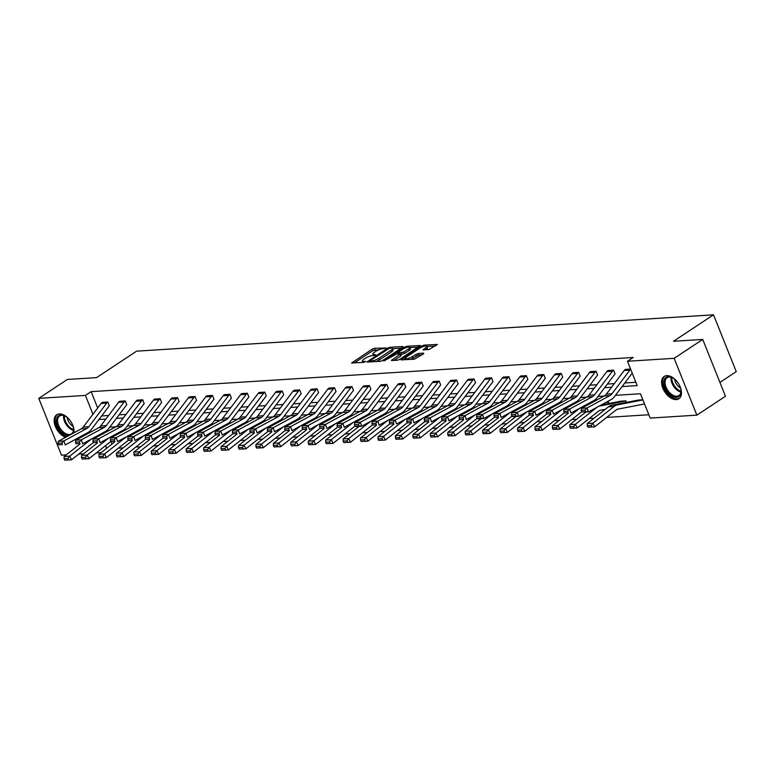 <?xml version="1.0" encoding="UTF-8"?>
<svg xmlns="http://www.w3.org/2000/svg" width="775" height="775" viewBox="0 0 775 775"><rect width="100%" height="100%" fill="white"/><g stroke="black" fill="none" stroke-linecap="round" stroke-linejoin="round"><path stroke-width="1.16" d="M386.163 348.004L374.528 348.266L372.31 349.079L351.637 362.991L363.737 362.371L365.616 361.412L363.795 361.431A5.377 1.405 -21.8 0 1 362.39 361.053A5.377 1.405 -21.8 0 1 363.882 359.271L365.558 358.166A5.377 1.405 -21.8 0 1 372.668 355.57L375.73 354.902L374.238 354.524A5.377 1.405 -21.8 0 1 372.833 354.156A5.377 1.405 -21.8 0 1 374.315 352.373L376.001 351.259A5.377 1.405 -21.8 0 1 383.102 348.663L386.163 348.004M676.323 399.59A13.359 8.012 56.5 0 1 663.72 390.135A13.359 8.012 56.5 0 1 664.165 376.466A13.359 8.012 56.5 0 1 666.742 375.633A13.359 8.012 56.5 0 1 679.336 385.097A13.359 8.012 56.5 0 1 678.9 398.767A13.359 8.012 56.5 0 1 676.323 399.59M65.594 437.332A13.359 8.012 56.5 0 1 55.325 426.327A13.359 8.012 56.5 0 1 56.72 414.741A13.359 8.012 56.5 0 1 59.297 413.918A13.359 8.012 56.5 0 1 69.818 420.137A13.359 8.012 56.5 0 1 73.906 432.818M428.992 349.564L437.342 344.449L423.954 345.156L421.736 345.96L401.072 359.871L414.451 359.174L423.518 353.836L423.547 353.168L418.006 353.516L412.387 356.568A4.495 1.172 -21.8 0 1 408.028 358.467A4.495 1.172 -21.8 0 1 405.277 358.428A4.495 1.172 -21.8 0 1 406.517 356.936L419.817 348.149A4.495 1.172 -21.8 0 1 424.187 346.26A4.495 1.172 -21.8 0 1 426.928 346.289A4.495 1.172 -21.8 0 1 425.688 347.781L423.014 349.796L428.992 349.564M66.185 454.886L61.477 455.187L38.75 398.36L67.338 379.469L96.575 377.619L136.594 351.162L713.523 314.815L673.494 341.271L702.731 339.431L674.143 358.321L696.87 415.148L650.196 418.083L640.46 393.748L615.457 395.318M38.75 398.36L85.424 395.424L92.942 414.228M622.083 386.56L637.205 385.611L627.469 361.266L633.185 357.488L91.14 391.646L85.424 395.424M627.469 361.266L674.143 358.321M402.758 347.161L402.777 346.483L389.835 347.307L387.616 348.111L366.943 362.022L380.331 361.324L382.55 360.511L402.758 347.161M406.894 346.231L420.282 345.524L399.609 359.435L397.391 360.249L391.414 360.482L400.53 353.952L396.422 354.068L383.809 361.005L404.676 347.035L406.894 346.231L407.321 347.307M702.731 339.431L725.458 396.248L696.87 415.148M719.927 382.424L736.25 371.632L713.523 314.815M601.129 405.015L619.845 401.373A1.715 1.298 86.4 0 0 620.223 401.218L625.832 400.849L626.452 402.38M589.126 403.165L590.996 403.145M554.251 405.364L556.121 405.344M519.376 407.563L521.246 407.543M483.532 410.285L485.925 409.81A1.715 1.298 86.4 0 0 486.303 409.655L484.462 409.772L486.371 409.743M451.447 411.835L449.587 411.971L451.486 411.942M414.741 414.15L416.611 414.141M381.697 416.233L379.837 416.369L381.736 416.33M344.022 419.072L346.415 418.607A1.715 1.298 86.4 0 0 346.793 418.452L344.952 418.568L346.861 418.529M310.107 420.748L311.976 420.728M277.062 422.83L275.202 422.956L277.101 422.927M239.388 425.669L241.781 425.204A1.715 1.298 86.4 0 0 242.168 425.039L240.328 425.155L242.226 425.126M205.472 427.335L207.351 427.325M170.597 429.534L172.476 429.524M135.722 431.733L137.592 431.723M106.727 430.609L107.095 431.539M111.135 441.643L112.084 443.998M118.343 448.183L123.215 447.873M135.78 447.078L140.653 446.778M153.218 445.983L158.09 445.673M170.655 444.879L175.528 444.579M188.093 443.784L192.965 443.474M205.54 442.69L210.412 442.38M222.977 441.585L227.85 441.275M240.415 440.491L245.287 440.181M257.852 439.386L262.725 439.086M275.29 438.292L280.162 437.982M292.727 437.187L297.6 436.887M310.165 436.093L315.037 435.782M327.602 434.998L332.475 434.688M345.04 433.893L349.912 433.583M362.487 432.799L367.36 432.489M379.924 431.694L384.797 431.394M397.362 430.6L402.235 430.29M414.799 429.495L419.672 429.195M432.237 428.401L437.11 428.091M449.674 427.306L454.547 426.996M467.112 426.202L471.985 425.892M484.549 425.107L489.422 424.797M501.987 424.002L506.86 423.702M519.434 422.908L524.307 422.598M536.872 421.803L541.744 421.503M554.309 420.709L559.182 420.399M571.747 419.614L576.619 419.304M589.184 418.51L594.057 418.2M606.622 417.415L648.859 414.751M118.284 432.838L120.154 432.818M153.159 430.638L155.029 430.619M188.034 428.439L189.914 428.42M224.75 426.124L222.89 426.26L224.789 426.221M257.794 424.041L259.664 424.032M291.71 422.365L294.103 421.9A1.715 1.298 86.4 0 0 294.481 421.745L292.64 421.862L294.539 421.832M329.375 419.537L327.515 419.662L329.423 419.633M362.429 417.454L364.298 417.434M396.335 415.778L398.728 415.313A1.715 1.298 86.4 0 0 399.115 415.148L397.275 415.264L399.173 415.235M431.22 413.579L433.613 413.114A1.715 1.298 86.4 0 0 433.99 412.949L432.15 413.065L434.048 413.036M467.054 410.857L468.933 410.837M503.769 408.541L501.9 408.677L503.808 408.638M536.813 406.458L538.683 406.449M571.688 404.259L573.558 404.25M606.563 402.07L608.394 401.954L609.014 403.484M587.237 425.707L587.934 427.19L591.848 426.938L591.151 425.465L587.237 425.707L587.305 423.528L608.472 406.827A12.846 9.717 -93.6 0 1 611.94 405.209L637.283 400.278A1.715 1.298 86.4 0 0 637.66 400.123L642.872 399.774M101.07 452.687L96.197 452.997M83.622 453.792L78.75 454.092M98.929 419.527L105.875 419.091M116.366 418.423L123.322 417.987M133.804 417.328L140.759 416.892M151.241 416.233L158.197 415.787M168.679 415.129L175.634 414.693M186.116 414.034L193.072 413.588M203.554 412.93L210.509 412.494M220.991 411.835L227.947 411.399M238.438 410.731L245.384 410.295M255.876 409.636L262.822 409.2M273.313 408.541L280.269 408.096M290.751 407.437L297.707 407.001M308.188 406.342L315.144 405.897M325.626 405.238L332.582 404.802M343.063 404.143L350.019 403.707M360.501 403.039L367.457 402.603M377.938 401.944L384.894 401.508M395.386 400.849L402.332 400.404M412.823 399.745L419.779 399.309M430.261 398.65L437.216 398.205M447.698 397.546L454.654 397.11M465.136 396.451L472.091 396.015M482.573 395.347L489.529 394.911M500.011 394.252L506.966 393.816M517.448 393.148L524.404 392.712M534.886 392.053L541.841 391.617M552.333 390.958L559.279 390.513M569.77 389.854L576.726 389.418M587.208 388.759L594.163 388.323M604.645 387.655L611.601 387.219M100.828 433.942L101.157 434.765M105.507 445.644L106.582 448.338M604.103 396.035L598.019 396.422M586.665 397.139L580.582 397.517M569.218 398.234L563.144 398.621M551.781 399.338L545.707 399.716M534.343 400.433L528.269 400.811M516.906 401.528L510.832 401.915M499.468 402.632L493.394 403.01M482.031 403.727L475.957 404.114M464.593 404.831L458.509 405.209M447.156 405.926L441.072 406.313M429.718 407.03L423.634 407.408M412.271 408.125L406.197 408.502M394.833 409.219L388.759 409.607M377.396 410.324L371.322 410.702M359.958 411.418L353.884 411.806M342.521 412.523L336.447 412.901M325.083 413.618L319.009 414.005M307.646 414.722L301.562 415.1M290.208 415.817L284.125 416.194M272.771 416.911L266.687 417.299M255.324 418.016L249.25 418.393M237.886 419.11L231.812 419.498M220.449 420.215L214.375 420.593M203.011 421.309L196.937 421.697M185.574 422.414L179.5 422.792M168.136 423.508L162.053 423.896M150.699 424.603L144.615 424.991M133.261 425.707L127.177 426.085M115.824 426.802L109.74 427.19M101.641 415.933L108.597 415.497M119.079 414.838L126.034 414.402M136.516 413.734L143.472 413.298M153.954 412.639L160.909 412.203M171.391 411.535L178.347 411.099M188.829 410.44L195.784 410.004M206.266 409.345L213.222 408.9M223.713 408.241L230.659 407.805M241.151 407.146L248.107 406.71M258.588 406.042L265.544 405.606M276.026 404.947L282.982 404.511M293.463 403.843L300.419 403.407M310.901 402.748L317.857 402.312M328.338 401.653L335.294 401.208M345.776 400.549L352.732 400.113M363.213 399.454L370.169 399.018M380.661 398.35L387.607 397.914M398.098 397.255L405.054 396.819M415.536 396.151L422.491 395.715M432.973 395.056L439.929 394.62M450.411 393.962L457.366 393.516M467.848 392.857L474.804 392.421M485.286 391.762L492.241 391.327M502.723 390.658L509.679 390.222M520.17 389.563L527.116 389.127M537.608 388.459L544.554 388.023M555.045 387.364L562.001 386.928M572.483 386.27L579.438 385.824M589.92 385.165L596.876 384.729M607.358 384.071L614.313 383.625M624.795 382.966L635.868 382.269M91.14 391.646L97.669 407.97M630.598 369.074L625.377 369.404L630.588 369.065M613.529 370.15L607.939 370.508L613.529 370.15A5.997 4.534 86.4 0 0 612.405 371.225L594.541 394.863A8.564 6.481 -93.6 0 1 592.517 396.645L569.635 409.064L570.952 413.027L593.844 400.607A12.846 9.717 86.4 0 0 596.876 397.933L614.74 374.296A1.715 1.298 -93.6 0 1 615.069 373.996L613.548 370.14M596.091 371.254L590.502 371.603L596.091 371.254A5.997 4.534 86.4 0 0 594.967 372.32L577.104 395.957A8.564 6.481 -93.6 0 1 575.079 397.74L552.188 410.159L553.515 414.131L576.397 401.702A12.846 9.717 86.4 0 0 579.438 399.028L597.302 375.4A1.715 1.298 -93.6 0 1 597.622 375.09L596.111 371.235M578.654 372.349L573.064 372.707L578.654 372.349A5.997 4.534 86.4 0 0 577.53 373.424L559.666 397.052A8.564 6.481 -93.6 0 1 557.632 398.834L534.75 411.263L536.077 415.226L558.959 402.806A12.846 9.717 86.4 0 0 562.001 400.132L579.865 376.495A1.715 1.298 -93.6 0 1 580.184 376.195L578.673 372.339M561.216 373.453L555.627 373.802L561.216 373.453A5.997 4.534 86.4 0 0 560.092 374.519L542.229 398.156A8.564 6.481 -93.6 0 1 540.194 399.939L517.312 412.358L518.64 416.32L541.522 403.901A12.846 9.717 86.4 0 0 544.563 401.227L562.427 377.599A1.715 1.298 -93.6 0 1 562.747 377.289L561.236 373.434M543.779 374.548L538.189 374.897L543.779 374.548A5.997 4.534 86.4 0 0 542.645 375.623L524.782 399.251A8.564 6.481 -93.6 0 1 522.757 401.033L499.875 413.463L501.202 417.425L524.084 405.005A12.846 9.717 86.4 0 0 527.126 402.332L544.99 378.694A1.715 1.298 -93.6 0 1 545.309 378.384L543.798 374.538M526.332 375.652L520.742 376.001L526.332 375.652A5.997 4.534 86.4 0 0 525.208 376.718L507.344 400.355A8.564 6.481 -93.6 0 1 505.319 402.138L482.438 414.557L483.765 418.519L506.647 406.1A12.846 9.717 86.4 0 0 509.688 403.426L527.552 379.789A1.715 1.298 -93.6 0 1 527.872 379.488L526.361 375.633M508.894 376.747L503.304 377.096L508.894 376.747A5.997 4.534 86.4 0 0 507.77 377.822L489.907 401.45A8.564 6.481 -93.6 0 1 487.882 403.233L465 415.652L466.327 419.624L489.209 407.195A12.846 9.717 86.4 0 0 492.251 404.521L510.115 380.893A1.715 1.298 -93.6 0 1 510.434 380.583L508.923 376.728M491.457 377.842L485.867 378.2L491.457 377.842A5.997 4.534 86.4 0 0 490.333 378.917L472.469 402.554A8.564 6.481 -93.6 0 1 470.444 404.337L447.562 416.756L448.89 420.718L471.772 408.299A12.846 9.717 86.4 0 0 474.813 405.625L492.677 381.988A1.715 1.298 -93.6 0 1 492.997 381.688L491.486 377.832M474.019 378.946L468.429 379.295L474.019 378.946A5.997 4.534 86.4 0 0 472.895 380.012L455.032 403.649A8.564 6.481 -93.6 0 1 453.007 405.432L430.125 417.851L431.442 421.823L454.334 409.394A12.846 9.717 86.4 0 0 457.366 406.72L475.23 383.092A1.715 1.298 -93.6 0 1 475.559 382.782L474.038 378.927M456.582 380.041L450.992 380.399L456.582 380.041A5.997 4.534 86.4 0 0 455.458 381.116L437.594 404.744A8.564 6.481 -93.6 0 1 435.569 406.526L412.688 418.955L414.005 422.918L436.897 410.498A12.846 9.717 86.4 0 0 439.929 407.824L457.793 384.187A1.715 1.298 -93.6 0 1 458.112 383.887L456.601 380.031M439.144 381.145L433.554 381.494L439.144 381.145A5.997 4.534 86.4 0 0 438.02 382.211L420.157 405.848A8.564 6.481 -93.6 0 1 418.132 407.631L395.24 420.05L396.567 424.012L419.449 411.593A12.846 9.717 86.4 0 0 422.491 408.919L440.355 385.291A1.715 1.298 -93.6 0 1 440.675 384.981L439.163 381.126M421.707 382.24L416.117 382.588L421.707 382.24A5.997 4.534 86.4 0 0 420.583 383.315L402.719 406.943A8.564 6.481 -93.6 0 1 400.685 408.725L377.803 421.154L379.13 425.117L402.012 412.697A12.846 9.717 86.4 0 0 405.054 410.023L422.918 386.386A1.715 1.298 -93.6 0 1 423.237 386.076L421.726 382.23M404.269 383.344L398.679 383.693L404.269 383.344A5.997 4.534 86.4 0 0 403.145 384.41L385.282 408.047A8.564 6.481 -93.6 0 1 383.247 409.83L360.365 422.249L361.692 426.211L384.574 413.792A12.846 9.717 86.4 0 0 387.616 411.118L405.48 387.481A1.715 1.298 -93.6 0 1 405.8 387.18L404.288 383.325M386.832 384.439L381.242 384.787L386.832 384.439A5.997 4.534 86.4 0 0 385.698 385.514L367.834 409.142A8.564 6.481 -93.6 0 1 365.81 410.924L342.928 423.344L344.255 427.316L367.137 414.887A12.846 9.717 86.4 0 0 370.179 412.213L388.043 388.585A1.715 1.298 -93.6 0 1 388.362 388.275L386.851 384.419M369.384 385.533L363.795 385.892L369.384 385.533A5.997 4.534 86.4 0 0 368.261 386.609L350.397 410.246A8.564 6.481 -93.6 0 1 348.372 412.029L325.49 424.448L326.817 428.41L349.699 415.991A12.846 9.717 86.4 0 0 352.741 413.317L370.605 389.68A1.715 1.298 -93.6 0 1 370.925 389.379L369.413 385.524M351.947 386.638L346.357 386.987L351.947 386.638A5.997 4.534 86.4 0 0 350.823 387.703L332.959 411.341A8.564 6.481 -93.6 0 1 330.935 413.123L308.053 425.543L309.38 429.515L332.262 417.086A12.846 9.717 86.4 0 0 335.304 414.412L353.168 390.784A1.715 1.298 -93.6 0 1 353.487 390.474L351.976 386.618M334.509 387.733L328.92 388.091L334.509 387.733A5.997 4.534 86.4 0 0 333.386 388.808L315.522 412.436A8.564 6.481 -93.6 0 1 313.497 414.218L290.615 426.647L291.942 430.609L314.824 418.19A12.846 9.717 86.4 0 0 317.866 415.516L335.73 391.879A1.715 1.298 -93.6 0 1 336.05 391.578L334.538 387.723M317.072 388.837L311.482 389.186L317.072 388.837A5.997 4.534 86.4 0 0 315.948 389.903L298.084 413.54A8.564 6.481 -93.6 0 1 296.06 415.323L273.178 427.742L274.495 431.704L297.387 419.285A12.846 9.717 86.4 0 0 300.419 416.611L318.283 392.983A1.715 1.298 -93.6 0 1 318.612 392.673L317.091 388.817M294.064 390.271L299.634 389.932A5.997 4.534 86.4 0 0 298.511 391.007L280.647 414.635A8.564 6.481 -93.6 0 1 278.622 416.417L255.731 428.846L257.058 432.808L279.94 420.389A12.846 9.717 86.4 0 0 282.982 417.715L300.845 394.078A1.715 1.298 -93.6 0 1 301.165 393.768L299.654 389.922L294.045 390.28A5.997 4.534 86.4 0 0 292.921 391.356L275.057 414.993A8.564 6.481 -93.6 0 1 273.032 416.776L250.151 429.195L255.731 428.846L253.754 430.919L249.841 431.171L250.373 432.75A8.564 6.481 86.4 0 0 249.589 433.244L228.422 449.946L221.727 450.265L225.632 450.013L224.944 448.541L221.03 448.783L221.727 450.265M276.627 391.365L282.197 391.036A5.997 4.534 86.4 0 0 281.073 392.102L263.209 415.739A8.564 6.481 -93.6 0 1 261.185 417.522L238.293 429.941L239.62 433.903L262.502 421.484A12.846 9.717 86.4 0 0 265.544 418.81L283.408 395.173A1.715 1.298 -93.6 0 1 283.728 394.872L282.216 391.017L276.607 391.385A5.997 4.534 86.4 0 0 275.483 392.45L257.62 416.088A8.564 6.481 -93.6 0 1 255.595 417.87L232.703 430.29L238.293 429.941L236.317 432.024L232.403 432.266L232.936 433.855L236.85 433.603L236.317 432.024M264.759 392.131L259.17 392.479L264.759 392.131A5.997 4.534 86.4 0 0 263.636 393.206L245.772 416.834A8.564 6.481 -93.6 0 1 243.737 418.616L220.856 431.036L222.183 435.007L245.065 422.578A12.846 9.717 86.4 0 0 248.107 419.905L265.97 396.277A1.715 1.298 -93.6 0 1 266.29 395.967L264.779 392.111M241.732 393.584L247.322 393.225A5.997 4.534 86.4 0 0 246.198 394.301L228.334 417.938A8.564 6.481 -93.6 0 1 226.3 419.721L203.418 432.14L204.745 436.102L227.627 423.683A12.846 9.717 86.4 0 0 230.669 421.009L248.533 397.372A1.715 1.298 -93.6 0 1 248.852 397.071L247.341 393.216L241.732 393.584A5.997 4.534 86.4 0 0 240.608 394.649L222.745 418.287A8.564 6.481 -93.6 0 1 220.71 420.069L197.828 432.489L203.418 432.14L201.442 434.213L197.528 434.465L198.051 436.054A8.564 6.481 86.4 0 0 197.276 436.548L176.109 453.239L169.405 453.559L173.319 453.317L172.622 451.835L168.708 452.087L169.405 453.559M224.314 394.669L229.884 394.33A5.997 4.534 86.4 0 0 228.751 395.395L210.887 419.033A8.564 6.481 -93.6 0 1 208.862 420.815L185.981 433.235L187.308 437.207L210.19 424.778A12.846 9.717 86.4 0 0 213.232 422.104L231.095 398.476A1.715 1.298 -93.6 0 1 231.415 398.166L229.904 394.31L224.295 394.678A5.997 4.534 86.4 0 0 223.161 395.754L205.297 419.382A8.564 6.481 -93.6 0 1 203.273 421.164L180.391 433.593L185.981 433.235L184.004 435.317L180.091 435.56L180.614 437.148A8.564 6.481 86.4 0 0 179.839 437.642L158.662 454.344L151.968 454.654L155.882 454.412L155.184 452.939L151.27 453.181L151.968 454.654M212.437 395.424L206.847 395.783L212.437 395.424A5.997 4.534 86.4 0 0 211.313 396.5L193.45 420.127A8.564 6.481 -93.6 0 1 191.425 421.91L168.543 434.339L169.87 438.301L192.752 425.882A12.846 9.717 86.4 0 0 195.794 423.208L213.658 399.571A1.715 1.298 -93.6 0 1 213.977 399.27L212.466 395.415M189.41 396.877L195 396.529A5.997 4.534 86.4 0 0 193.876 397.594L176.012 421.232A8.564 6.481 -93.6 0 1 173.987 423.014L151.106 435.434L152.433 439.396L175.315 426.977A12.846 9.717 86.4 0 0 178.357 424.303L196.22 400.675A1.715 1.298 -93.6 0 1 196.54 400.365L195.029 396.509L189.41 396.877A5.997 4.534 86.4 0 0 188.286 397.953L170.422 421.581A8.564 6.481 -93.6 0 1 168.398 423.363L145.516 435.782L151.106 435.434L149.12 437.517L145.206 437.759L145.739 439.347A8.564 6.481 86.4 0 0 144.964 439.842L123.787 456.543L117.093 456.853L121.007 456.611L120.309 455.128L116.395 455.38L117.093 456.853M171.972 397.972L177.562 397.623A5.997 4.534 86.4 0 0 176.438 398.699L158.575 422.327A8.564 6.481 -93.6 0 1 156.55 424.109L133.668 436.538L134.986 440.5L157.877 428.081A12.846 9.717 86.4 0 0 160.909 425.407L178.783 401.77A1.715 1.298 -93.6 0 1 179.102 401.46L177.591 397.614L171.972 397.972A5.997 4.534 86.4 0 0 170.849 399.048L152.985 422.685A8.564 6.481 -93.6 0 1 150.96 424.468L128.078 436.887L133.668 436.538L131.682 438.611L127.768 438.863L128.301 440.442A8.564 6.481 86.4 0 0 127.526 440.936L106.349 457.637L99.655 457.957L103.569 457.705L102.872 456.233L98.958 456.475L99.655 457.957M160.125 398.728L154.535 399.077L160.125 398.728A5.997 4.534 86.4 0 0 159.001 399.793L141.137 423.431A8.564 6.481 -93.6 0 1 139.112 425.213L116.231 437.633L117.548 441.595L140.44 429.176A12.846 9.717 86.4 0 0 143.472 426.502L161.336 402.864A1.715 1.298 -93.6 0 1 161.665 402.564L160.144 398.708M137.097 400.171L142.687 399.823A5.997 4.534 86.4 0 0 141.563 400.898L123.7 424.526A8.564 6.481 -93.6 0 1 121.675 426.308L98.783 438.728L100.111 442.699L122.992 430.28A12.846 9.717 86.4 0 0 126.034 427.597L143.898 403.969A1.715 1.298 -93.6 0 1 144.218 403.659L142.707 399.803L137.097 400.171A5.997 4.534 86.4 0 0 135.974 401.247L118.11 424.884A8.564 6.481 -93.6 0 1 116.085 426.667L93.194 439.086L98.783 438.728L96.807 440.81L92.893 441.052L93.426 442.641A8.564 6.481 86.4 0 0 92.642 443.135L71.474 459.837L64.78 460.156L68.684 459.904L67.997 458.432L64.083 458.674L64.78 460.156M119.66 401.276L125.25 400.917A5.997 4.534 86.4 0 0 124.126 401.993L106.262 425.63A8.564 6.481 -93.6 0 1 104.237 427.412L81.346 439.832L82.673 443.794L105.555 431.375A12.846 9.717 86.4 0 0 108.597 428.701L126.461 405.063A1.715 1.298 -93.6 0 1 126.78 404.763L125.269 400.907L119.66 401.276A5.997 4.534 86.4 0 0 118.536 402.341L100.672 425.979A8.564 6.481 -93.6 0 1 98.648 427.761L75.756 440.181L81.346 439.832L79.37 441.905L75.456 442.157L75.989 443.746L79.903 443.494L79.37 441.905M107.812 402.022L102.222 402.37L107.812 402.022A5.997 4.534 86.4 0 0 106.688 403.087L88.825 426.725A8.564 6.481 -93.6 0 1 86.79 428.507L63.908 440.927L65.236 444.898L88.117 432.469A12.846 9.717 86.4 0 0 91.159 429.796L109.023 406.168A1.715 1.298 -93.6 0 1 109.343 405.858L107.832 402.002M379.547 349.525L372.92 350.61L354.223 362.971M370.121 361.615L369.53 362.002M401.247 348.159L392.528 348.702M389.467 348.266L370.179 360.559L371.748 360.927A5.377 1.405 -21.8 0 0 378.859 358.331L390.978 350.319A5.377 1.405 -21.8 0 0 392.46 348.537A5.377 1.405 -21.8 0 0 391.055 348.169L389.467 348.266M375.914 361.605A5.377 1.405 -21.8 0 0 379.469 359.871L378.859 358.331M392.46 348.537L393.08 350.077A5.377 1.405 -21.8 0 1 391.588 351.85L379.469 359.871M409.897 347.617L418.306 347.084M394 360.462L400.685 356.045L401.15 355.493L400.53 353.952M397.032 354.03L397.798 353.526M408.57 348.886A4.495 1.172 -21.8 0 0 409.81 347.403A4.495 1.172 -21.8 0 0 407.069 347.365A4.495 1.172 -21.8 0 0 402.7 349.263L398.021 352.354L397.992 353.032L403.891 351.986L408.57 348.886L409.19 350.426A4.495 1.172 -21.8 0 0 410.43 348.944L409.81 347.403M409.19 350.426L404.502 353.526L400.723 354.437M426.928 346.289L427.548 347.83A4.495 1.172 -21.8 0 1 426.308 349.312L425.601 349.777M410.363 359.435A4.495 1.172 -21.8 0 0 413.007 358.108L412.387 356.568M422.007 354.834L418.616 355.047L413.007 358.108M405.393 358.709L403.659 359.852M435.366 346.008L427.025 346.532M64.083 458.674L64.151 456.494L80.038 443.959M95.412 436.887L98.28 436.325M120.115 432.721L120.096 432.731A1.715 1.298 86.4 0 1 119.708 432.896L117.316 433.361M92.729 438.34A12.846 9.717 -93.6 0 1 94.366 437.817L96.168 437.468M64.151 456.494L69.731 456.146L90.907 439.444A12.846 9.717 -93.6 0 1 91.576 438.96M67.997 458.432L69.731 456.146L71.474 459.837L68.684 459.904M102.222 402.37A5.997 4.534 86.4 0 0 101.099 403.446L83.235 427.073A8.564 6.481 -93.6 0 1 81.201 428.856L58.319 441.285L63.908 440.927L61.932 443.009L58.018 443.252L58.551 444.84L62.455 444.598L61.932 443.009M62.455 444.598L58.551 444.84M58.319 441.285L58.018 443.252M81.52 457.579L82.218 459.052L86.132 458.81L85.434 457.327L81.52 457.579L81.588 455.4L97.476 442.864M112.85 435.782L115.717 435.221M137.553 431.617L137.533 431.636A1.715 1.298 86.4 0 1 137.156 431.791L134.763 432.256M110.166 437.236A12.846 9.717 -93.6 0 1 111.803 436.722L113.615 436.373M81.588 455.4L87.178 455.041L108.345 438.34A12.846 9.717 -93.6 0 1 109.013 437.865M85.434 457.327L87.178 455.041L88.912 458.742L82.218 459.052M110.854 441.517A8.564 6.481 86.4 0 0 110.089 442.041L88.912 458.742L86.132 458.81M98.958 456.475L99.026 454.295L114.913 441.76M130.287 434.688L133.155 434.126M154.99 430.522L154.971 430.532A1.715 1.298 86.4 0 1 154.593 430.697L152.2 431.162M127.604 436.141A12.846 9.717 -93.6 0 1 129.241 435.618L131.053 435.269M99.026 454.295L104.615 453.947L125.782 437.245A12.846 9.717 -93.6 0 1 126.451 436.771M102.872 456.233L104.615 453.947L106.349 457.637L103.569 457.705M79.903 443.494L75.989 443.746M75.756 440.181L75.456 442.157M97.34 442.399L93.426 442.641L97.34 442.399L96.807 440.81M93.194 439.086L92.893 441.052M68.675 435.666A11.567 6.936 56.5 0 1 60.537 430.881A11.567 6.936 56.5 0 1 56.72 418.326A11.567 6.936 56.5 0 1 65.11 416.039A11.567 6.936 56.5 0 1 69.44 419.662M65.4 416.194A10.705 6.423 -123.5 0 0 59.665 415.981A10.705 6.423 -123.5 0 0 61.438 430.086A10.705 6.423 -123.5 0 0 71.474 433.845A10.705 6.423 -123.5 0 0 73.518 428.478M73.082 426.376A8.428 5.057 56.5 0 1 70.128 423.828A8.428 5.057 56.5 0 1 67.173 417.425M57.534 414.315A13.272 7.963 -123.5 0 0 59.878 431.714A13.272 7.963 -123.5 0 0 66.708 436.732M71.91 423.402A11.567 6.936 56.5 0 1 73.557 428.808A11.567 6.936 56.5 0 1 72.763 433.438M679.355 385.127A11.567 6.936 56.5 0 1 681.002 390.532A11.567 6.936 56.5 0 1 677.079 397.323A11.567 6.936 56.5 0 1 667.982 392.605A11.567 6.936 56.5 0 1 664.165 380.05A11.567 6.936 56.5 0 1 672.555 377.754A11.567 6.936 56.5 0 1 676.885 381.387M672.845 377.919A10.705 6.423 -123.5 0 0 667.11 377.706A10.705 6.423 -123.5 0 0 668.883 391.811A10.705 6.423 -123.5 0 0 678.919 395.56A10.705 6.423 -123.5 0 0 680.963 390.203M680.528 388.091A8.428 5.057 56.5 0 1 677.573 385.553A8.428 5.057 56.5 0 1 674.618 379.149M664.979 376.03A13.272 7.963 -123.5 0 0 667.323 393.438A13.272 7.963 -123.5 0 0 679.617 398.176M116.395 455.38L116.463 453.201L132.351 440.665M147.725 433.583L150.602 433.031M172.428 429.418L172.408 429.437A1.715 1.298 86.4 0 1 172.031 429.592L169.638 430.057M145.051 435.037A12.846 9.717 -93.6 0 1 146.688 434.523L148.49 434.174M116.463 453.201L122.053 452.852L143.22 436.151A12.846 9.717 -93.6 0 1 143.888 435.666M120.309 455.128L122.053 452.852L123.787 456.543L121.007 456.611M154.535 399.077A5.997 4.534 86.4 0 0 153.411 400.142L135.547 423.78A8.564 6.481 -93.6 0 1 133.523 425.562L110.641 437.982L116.231 437.633L114.245 439.716L110.331 439.958L110.864 441.547L114.778 441.295L114.245 439.716M114.778 441.295L110.864 441.547M110.641 437.982L110.331 439.958M133.833 454.276L134.53 455.758L138.444 455.506L137.747 454.034L133.833 454.276L133.901 452.096L149.788 439.57M165.162 432.489L168.039 431.927M189.875 428.323L189.846 428.343A1.715 1.298 86.4 0 1 189.468 428.498L187.075 428.963M162.488 433.942A12.846 9.717 -93.6 0 1 164.126 433.428L165.928 433.07M133.901 452.096L139.49 451.748L160.657 435.046A12.846 9.717 -93.6 0 1 161.326 434.572M137.747 454.034L139.49 451.748L141.224 455.438L134.53 455.758M163.167 438.224A8.564 6.481 86.4 0 0 162.401 438.737L141.224 455.438L138.444 455.506M132.215 440.2L128.301 440.442L132.215 440.2L131.682 438.611M128.078 436.887L127.768 438.863M151.27 453.181L151.338 451.002L167.226 438.466M182.6 431.384L185.477 430.832M207.312 427.228L207.283 427.238A1.715 1.298 86.4 0 1 206.906 427.393L204.513 427.858M179.926 432.847A12.846 9.717 -93.6 0 1 181.563 432.324L183.365 431.975M151.338 451.002L156.928 450.653L178.105 433.952A12.846 9.717 -93.6 0 1 178.773 433.467M155.184 452.939L156.928 450.653L158.662 454.344L155.882 454.412M149.653 439.096L145.739 439.347L149.653 439.096L149.12 437.517M145.516 435.782L145.206 437.759M168.708 452.087L168.776 449.907L184.663 437.371M200.037 430.29L202.914 429.728M221.95 426.763L224.343 426.298A1.715 1.298 86.4 0 0 224.721 426.143M197.363 431.743A12.846 9.717 -93.6 0 1 199.001 431.229L200.803 430.881M168.776 449.907L174.365 449.548L195.542 432.847A12.846 9.717 -93.6 0 1 196.211 432.373M172.622 451.835L174.365 449.548L176.109 453.239L173.319 453.317M206.847 395.783A5.997 4.534 86.4 0 0 205.724 396.848L187.86 420.486A8.564 6.481 -93.6 0 1 185.835 422.268L162.953 434.688L168.543 434.339L166.557 436.412L162.653 436.664L163.176 438.243L167.09 438.001L166.557 436.412M167.09 438.001L163.176 438.243M162.953 434.688L162.653 436.664M186.155 450.982L186.843 452.464L190.757 452.213L190.059 450.74L186.155 450.982L186.213 448.802L202.11 436.267M217.484 429.195L220.352 428.633M214.801 430.648A12.846 9.717 -93.6 0 1 216.438 430.125L218.24 429.776M186.213 448.802L191.803 448.454L212.98 431.752A12.846 9.717 -93.6 0 1 213.648 431.268M190.059 450.74L191.803 448.454L193.547 452.145L186.843 452.464M215.489 434.93A8.564 6.481 86.4 0 0 214.714 435.443L193.547 452.145L190.757 452.213M184.528 436.906L180.614 437.148L184.528 436.906L184.004 435.317M180.391 433.593L180.091 435.56M203.593 449.887L204.28 451.36L208.194 451.118L207.506 449.636L203.593 449.887L203.651 447.708L219.548 435.172M234.922 428.091L237.789 427.529M257.765 424.061L259.606 423.944A1.715 1.298 86.4 0 1 259.218 424.099L256.825 424.564M232.238 429.544A12.846 9.717 -93.6 0 1 233.876 429.03L235.678 428.682M203.651 447.708L209.24 447.349L230.417 430.648A12.846 9.717 -93.6 0 1 231.086 430.173M207.506 449.636L209.24 447.349L210.984 451.05L204.28 451.36M232.926 433.826A8.564 6.481 86.4 0 0 232.151 434.349L210.984 451.05L208.194 451.118M201.965 435.802L198.051 436.054L201.965 435.802L201.442 434.213M197.828 432.489L197.528 434.465M221.03 448.783L221.098 446.603L236.985 434.068M252.359 426.996L255.227 426.434M274.272 423.47L276.665 423.005A1.715 1.298 86.4 0 0 277.043 422.84M249.676 428.449A12.846 9.717 -93.6 0 1 251.313 427.926L253.125 427.577M221.098 446.603L226.688 446.255L247.855 429.553A12.846 9.717 -93.6 0 1 248.523 429.079M224.944 448.541L226.688 446.255L228.422 449.946L225.632 450.013M259.17 392.479A5.997 4.534 86.4 0 0 258.046 393.555L240.182 417.183A8.564 6.481 -93.6 0 1 238.148 418.975L215.266 431.394L220.856 431.036L218.879 433.118L214.966 433.361L215.498 434.949L219.403 434.707L218.879 433.118M219.403 434.707L215.498 434.949M215.266 431.394L214.966 433.361M238.468 447.688L239.165 449.161L243.079 448.919L242.381 447.437L238.468 447.688L238.535 445.509L254.423 432.973M269.797 425.892L272.664 425.339M267.113 427.345A12.846 9.717 -93.6 0 1 268.751 426.831L270.562 426.483M238.535 445.509L244.125 445.16L265.292 428.459A12.846 9.717 -93.6 0 1 265.961 427.974M242.381 447.437L244.125 445.16L245.859 448.851L239.165 449.161M267.801 431.636A8.564 6.481 86.4 0 0 267.036 432.15L245.859 448.851L243.079 448.919M236.85 433.603L232.936 433.855M232.703 430.29L232.403 432.266M255.905 446.584L256.603 448.066L260.516 447.814L259.819 446.342L255.905 446.584L255.973 444.404L271.86 431.878M287.234 424.797L290.112 424.235M310.077 420.757L311.918 420.651A1.715 1.298 86.4 0 1 311.54 420.806L309.147 421.271M284.551 426.25A12.846 9.717 -93.6 0 1 286.188 425.737L288 425.378M255.973 444.404L261.562 444.056L282.73 427.354A12.846 9.717 -93.6 0 1 283.398 426.88M259.819 446.342L261.562 444.056L263.297 447.747L256.603 448.066M285.239 430.532A8.564 6.481 86.4 0 0 284.473 431.045L263.297 447.747L260.516 447.814M254.287 432.508L250.373 432.75L254.287 432.508L253.754 430.919M250.151 429.195L249.841 431.171M273.343 445.489L274.04 446.962L277.954 446.72L277.256 445.247L273.343 445.489L273.41 443.31L289.298 430.774M304.672 423.692L307.549 423.14M326.585 420.166L328.978 419.701A1.715 1.298 86.4 0 0 329.356 419.546M301.998 425.155A12.846 9.717 -93.6 0 1 303.635 424.632L305.437 424.283M273.41 443.31L279 442.961L300.167 426.26A12.846 9.717 -93.6 0 1 300.836 425.775M277.256 445.247L279 442.961L280.734 446.652L274.04 446.962M306.6 429.214L302.686 429.457L306.6 429.214L306.067 427.626L302.153 427.868L302.686 429.457A8.564 6.481 86.4 0 0 301.911 429.951L280.734 446.652L277.954 446.72M311.482 389.186A5.997 4.534 86.4 0 0 310.358 390.261L292.495 413.889A8.564 6.481 -93.6 0 1 290.47 415.671L267.588 428.091L273.178 427.742L271.192 429.825L267.278 430.067L267.811 431.656L271.725 431.404L271.192 429.825M271.725 431.404L267.811 431.656M267.588 428.091L267.278 430.067M290.78 444.395L291.478 445.867L295.391 445.625L294.694 444.143L290.78 444.395L290.848 442.215L306.735 429.679M322.109 422.598L324.987 422.036M319.436 424.051A12.846 9.717 -93.6 0 1 321.073 423.537L322.875 423.189M290.848 442.215L296.438 441.857L317.605 425.155A12.846 9.717 -93.6 0 1 318.283 424.681M294.694 444.143L296.438 441.857L298.172 445.548L291.478 445.867M320.114 428.333A8.564 6.481 86.4 0 0 319.348 428.846L298.172 445.548L295.391 445.625M328.92 388.091A5.997 4.534 86.4 0 0 327.796 389.157L309.932 412.794A8.564 6.481 -93.6 0 1 307.907 414.577L285.026 426.996L290.615 426.647L288.629 428.72L284.716 428.972L285.248 430.551L289.162 430.309L288.629 428.72M289.162 430.309L285.248 430.551M285.026 426.996L284.716 428.972M308.218 443.29L308.915 444.772L312.829 444.521L312.131 443.048L308.218 443.29L308.285 441.111L324.173 428.575M339.547 421.503L342.424 420.941M362.4 417.463L364.231 417.347A1.715 1.298 86.4 0 1 363.853 417.512L361.46 417.977M336.873 422.956A12.846 9.717 -93.6 0 1 338.51 422.433L340.312 422.084M308.285 441.111L313.875 440.762L335.052 424.061A12.846 9.717 -93.6 0 1 335.72 423.576M312.131 443.048L313.875 440.762L315.609 444.453L308.915 444.772M337.561 427.238A8.564 6.481 86.4 0 0 336.786 427.752L315.609 444.453L312.829 444.521M346.357 386.987A5.997 4.534 86.4 0 0 345.233 388.062L327.37 411.69A8.564 6.481 -93.6 0 1 325.345 413.472L302.463 425.901L308.053 425.543L306.067 427.626M302.463 425.901L302.153 427.868M325.655 442.196L326.353 443.668L330.266 443.426L329.569 441.944L325.655 442.196L325.723 440.016L341.62 427.48M356.984 420.399L359.862 419.837M378.897 416.873L381.29 416.407A1.715 1.298 86.4 0 0 381.668 416.252M354.311 421.852A12.846 9.717 -93.6 0 1 355.948 421.338L357.75 420.99M325.723 440.016L331.312 439.657L352.489 422.956A12.846 9.717 -93.6 0 1 353.158 422.482M329.569 441.944L331.312 439.657L333.056 443.358L326.353 443.668M358.912 425.911L361.692 426.211L356.103 426.57L355.008 426.163L358.912 425.911L358.389 424.332L354.475 424.574L355.008 426.163A8.564 6.481 86.4 0 0 354.223 426.657L333.056 443.358L330.266 443.426M363.795 385.892A5.997 4.534 86.4 0 0 362.671 386.957L344.807 410.595A8.564 6.481 -93.6 0 1 342.782 412.377L319.901 424.797L325.49 424.448L323.504 426.521L319.6 426.773L320.123 428.362L324.037 428.11L323.504 426.521M324.037 428.11L320.123 428.362M319.901 424.797L319.6 426.773M343.102 441.091L343.79 442.573L347.704 442.322L347.006 440.849L343.102 441.091L343.16 438.912L359.058 426.376M374.432 419.304L377.299 418.742M371.748 420.757A12.846 9.717 -93.6 0 1 373.385 420.234L375.187 419.885M343.16 438.912L348.75 438.563L369.927 421.862A12.846 9.717 -93.6 0 1 370.595 421.387M347.006 440.849L348.75 438.563L350.494 442.254L343.79 442.573M376.35 424.816L372.446 425.058L376.35 424.816L375.827 423.228L371.913 423.479L372.446 425.058A8.564 6.481 86.4 0 0 371.661 425.552L350.494 442.254L347.704 442.322M381.242 384.787A5.997 4.534 86.4 0 0 380.118 385.863L362.245 409.491A8.564 6.481 -93.6 0 1 360.22 411.273L337.338 423.702L342.928 423.344L340.952 425.427L337.038 425.669L337.561 427.257L341.475 427.015L340.952 425.427M341.475 427.015L337.561 427.257M337.338 423.702L337.038 425.669M360.54 439.997L361.228 441.469L365.141 441.227L364.453 439.745L360.54 439.997L360.598 437.817L376.495 425.281M391.869 418.2L394.737 417.647M414.712 414.17L416.553 414.053A1.715 1.298 86.4 0 1 416.165 414.208L413.772 414.673M389.186 419.653A12.846 9.717 -93.6 0 1 390.823 419.139L392.625 418.791M360.598 437.817L366.188 437.468L387.364 420.767A12.846 9.717 -93.6 0 1 388.033 420.282M364.453 439.745L366.188 437.468L367.931 441.159L361.228 441.469M389.873 423.944A8.564 6.481 86.4 0 0 389.098 424.458L367.931 441.159L365.141 441.227M398.679 383.693A5.997 4.534 86.4 0 0 397.556 384.758L379.692 408.396A8.564 6.481 -93.6 0 1 377.657 410.178L354.776 422.598L360.365 422.249L358.389 424.332M354.776 422.598L354.475 424.574M377.977 438.892L378.675 440.374L382.579 440.123L381.891 438.65L377.977 438.892L378.045 436.713L393.933 424.187M409.307 417.105L412.174 416.543M406.623 418.558A12.846 9.717 -93.6 0 1 408.26 418.045L410.072 417.686M378.045 436.713L383.635 436.364L404.802 419.662A12.846 9.717 -93.6 0 1 405.47 419.188M381.891 438.65L383.635 436.364L385.369 440.055L378.675 440.374M411.234 422.617L407.321 422.859L411.234 422.617L410.702 421.028L406.788 421.28L407.321 422.859A8.564 6.481 86.4 0 0 406.536 423.353L385.369 440.055L382.579 440.123M416.117 382.588A5.997 4.534 86.4 0 0 414.993 383.664L397.129 407.301A8.564 6.481 -93.6 0 1 395.105 409.084L372.213 421.503L377.803 421.154L375.827 423.228M372.213 421.503L371.913 423.479M395.415 437.798L396.112 439.27L400.026 439.028L399.328 437.555L395.415 437.798L395.483 435.618L411.37 423.082M426.744 416.001L429.612 415.448M448.657 412.474L451.05 412.009A1.715 1.298 86.4 0 0 451.428 411.854M424.061 417.463A12.846 9.717 -93.6 0 1 425.698 416.94L427.509 416.592M395.483 435.618L401.072 435.269L422.239 418.568A12.846 9.717 -93.6 0 1 422.908 418.083M399.328 437.555L401.072 435.269L402.806 438.96L396.112 439.27M428.672 421.522L424.758 421.765L428.672 421.522L428.139 419.934L424.225 420.176L424.758 421.765A8.564 6.481 86.4 0 0 423.983 422.259L402.806 438.96L400.026 439.028M433.554 381.494A5.997 4.534 86.4 0 0 432.431 382.569L414.567 406.197A8.564 6.481 -93.6 0 1 412.542 407.979L389.651 420.399L395.24 420.05L393.264 422.133L389.35 422.375L389.883 423.964L393.797 423.712L393.264 422.133M393.797 423.712L389.883 423.964M389.651 420.399L389.35 422.375M412.852 436.703L413.55 438.175L417.463 437.933L416.766 436.451L412.852 436.703L412.92 434.523L428.808 421.988M444.182 414.906L447.059 414.344M467.025 410.876L468.865 410.76A1.715 1.298 86.4 0 1 468.488 410.915L466.095 411.38M441.498 416.359A12.846 9.717 -93.6 0 1 443.135 415.846L444.947 415.497M412.92 434.523L418.51 434.165L439.677 417.463A12.846 9.717 -93.6 0 1 440.345 416.989M416.766 436.451L418.51 434.165L420.244 437.856L413.55 438.175M442.186 420.641A8.564 6.481 86.4 0 0 441.421 421.154L420.244 437.856L417.463 437.933M450.992 380.399A5.997 4.534 86.4 0 0 449.868 381.465L432.004 405.102A8.564 6.481 -93.6 0 1 429.98 406.885L407.098 419.304L412.688 418.955L410.702 421.028M407.098 419.304L406.788 421.28M430.29 435.598L430.987 437.081L434.901 436.829L434.203 435.356L430.29 435.598L430.358 433.419L446.245 420.883M461.619 413.811L464.496 413.249M458.945 415.264A12.846 9.717 -93.6 0 1 460.582 414.741L462.384 414.392M430.358 433.419L435.947 433.07L457.114 416.369A12.846 9.717 -93.6 0 1 457.783 415.884M434.203 435.356L435.947 433.07L437.681 436.761L430.987 437.081M463.547 419.323L459.633 419.566L463.547 419.323L463.014 417.735L459.1 417.977L459.633 419.566A8.564 6.481 86.4 0 0 458.858 420.06L437.681 436.761L434.901 436.829M468.429 379.295A5.997 4.534 86.4 0 0 467.306 380.37L449.442 403.998A8.564 6.481 -93.6 0 1 447.417 405.78L424.535 418.209L430.125 417.851L428.139 419.934M424.535 418.209L424.225 420.176M447.727 434.504L448.425 435.976L452.338 435.734L451.641 434.252L447.727 434.504L447.795 432.324L463.683 419.788M479.057 412.707L481.934 412.145M500.97 409.181L503.363 408.716A1.715 1.298 86.4 0 0 503.74 408.561M476.383 414.16A12.846 9.717 -93.6 0 1 478.02 413.647L479.822 413.298M447.795 432.324L453.385 431.966L474.562 415.264A12.846 9.717 -93.6 0 1 475.23 414.79M451.641 434.252L453.385 431.966L455.119 435.666L448.425 435.976M480.984 418.219L483.765 418.519L478.175 418.878L477.071 418.471L480.984 418.219L480.452 416.64L476.548 416.882L477.071 418.471A8.564 6.481 86.4 0 0 476.296 418.965L455.119 435.666L452.338 435.734M485.867 378.2A5.997 4.534 86.4 0 0 484.743 379.266L466.879 402.903A8.564 6.481 -93.6 0 1 464.855 404.686L441.973 417.105L447.562 416.756L445.577 418.829L441.663 419.081L442.196 420.67L446.109 420.418L445.577 418.829M446.109 420.418L442.196 420.67M441.973 417.105L441.663 419.081M465.165 433.399L465.862 434.882L469.776 434.63L469.078 433.157L465.165 433.399L465.233 431.22L481.12 418.684M496.494 411.612L499.371 411.05M519.347 407.573L521.178 407.456A1.715 1.298 86.4 0 1 520.8 407.621L518.407 408.086M493.82 413.065A12.846 9.717 -93.6 0 1 495.457 412.542L497.259 412.193M465.233 431.22L470.822 430.871L491.999 414.17A12.846 9.717 -93.6 0 1 492.668 413.685M469.078 433.157L470.822 430.871L472.556 434.562L465.862 434.882M494.508 417.347A8.564 6.481 86.4 0 0 493.733 417.861L472.556 434.562L469.776 434.63M503.304 377.096A5.997 4.534 86.4 0 0 502.181 378.171L484.317 401.799A8.564 6.481 -93.6 0 1 482.292 403.581L459.41 416.01L465 415.652L463.014 417.735M459.41 416.01L459.1 417.977M482.612 432.305L483.3 433.777L487.213 433.535L486.516 432.053L482.612 432.305L482.67 430.125L498.567 417.589M513.932 410.508L516.809 409.956M536.784 406.478L538.625 406.362A1.715 1.298 86.4 0 1 538.238 406.517L535.845 406.982M511.258 411.961A12.846 9.717 -93.6 0 1 512.895 411.448L514.697 411.099M482.67 430.125L488.26 429.776L509.437 413.075A12.846 9.717 -93.6 0 1 510.105 412.591M486.516 432.053L488.26 429.776L490.003 433.467L483.3 433.777M515.859 416.02L518.64 416.32L513.05 416.679L511.955 416.272L515.859 416.02L515.336 414.441L511.422 414.683L511.955 416.272A8.564 6.481 86.4 0 0 511.171 416.766L490.003 433.467L487.213 433.535M520.742 376.001A5.997 4.534 86.4 0 0 519.618 377.067L501.754 400.704A8.564 6.481 -93.6 0 1 499.73 402.487L476.848 414.906L482.438 414.557L480.452 416.64M476.848 414.906L476.548 416.882M500.049 431.2L500.737 432.683L504.651 432.431L503.953 430.958L500.049 431.2L500.108 429.021L516.005 416.495M531.379 409.413L534.246 408.851M556.082 405.248L556.062 405.257A1.715 1.298 86.4 0 1 555.675 405.422L553.282 405.887M528.695 410.866A12.846 9.717 -93.6 0 1 530.333 410.353L532.134 409.994M500.108 429.021L505.697 428.672L526.874 411.971A12.846 9.717 -93.6 0 1 527.542 411.496M503.953 430.958L505.697 428.672L507.441 432.363L500.737 432.683M533.307 414.925L529.393 415.168L533.307 414.925L532.774 413.337L528.86 413.588L529.393 415.168A8.564 6.481 86.4 0 0 528.608 415.662L507.441 432.363L504.651 432.431M538.189 374.897A5.997 4.534 86.4 0 0 537.065 375.972L519.202 399.609A8.564 6.481 -93.6 0 1 517.167 401.392L494.285 413.811L499.875 413.463L497.899 415.536L493.985 415.787L494.508 417.367L498.422 417.124L497.899 415.536M498.422 417.124L494.508 417.367M494.285 413.811L493.985 415.787M517.487 430.106L518.175 431.578L522.088 431.336L521.401 429.863L517.487 430.106L517.545 427.926L533.442 415.39M548.816 408.309L551.684 407.757M571.659 404.279L573.5 404.162A1.715 1.298 86.4 0 1 573.113 404.317L570.72 404.782M546.133 409.772A12.846 9.717 -93.6 0 1 547.77 409.248L549.572 408.9M517.545 427.926L523.135 427.577L544.312 410.876A12.846 9.717 -93.6 0 1 544.98 410.392M521.401 429.863L523.135 427.577L524.878 431.268L518.175 431.578M546.821 414.053A8.564 6.481 86.4 0 0 546.046 414.567L524.878 431.268L522.088 431.336M555.627 373.802A5.997 4.534 86.4 0 0 554.503 374.877L536.639 398.505A8.564 6.481 -93.6 0 1 534.605 400.287L511.723 412.707L517.312 412.358L515.336 414.441M511.723 412.707L511.422 414.683M534.924 429.011L535.622 430.483L539.526 430.241L538.838 428.759L534.924 429.011L534.992 426.831L550.88 414.296M566.254 407.214L569.121 406.652M589.097 403.184L590.938 403.068A1.715 1.298 86.4 0 1 590.56 403.223L588.167 403.688M563.57 408.667A12.846 9.717 -93.6 0 1 565.208 408.154L567.019 407.805M534.992 426.831L540.582 426.473L561.749 409.772A12.846 9.717 -93.6 0 1 562.417 409.297M538.838 428.759L540.582 426.473L542.316 430.164L535.622 430.483M564.258 412.949A8.564 6.481 86.4 0 0 563.483 413.463L542.316 430.164L539.526 430.241M573.064 372.707A5.997 4.534 86.4 0 0 571.94 373.773L554.077 397.41A8.564 6.481 -93.6 0 1 552.052 399.193L529.16 411.612L534.75 411.263L532.774 413.337M529.16 411.612L528.86 413.588M552.362 427.907L553.059 429.389L556.973 429.137L556.276 427.664L552.362 427.907L552.43 425.727L568.317 413.191M583.691 406.119L586.559 405.558M608.394 401.954L608.375 401.963A1.715 1.298 86.4 0 1 607.997 402.118L605.604 402.593M581.008 407.573A12.846 9.717 -93.6 0 1 582.645 407.049L584.457 406.701M552.43 425.727L558.019 425.378L579.187 408.677A12.846 9.717 -93.6 0 1 579.855 408.192M556.276 427.664L558.019 425.378L559.753 429.069L553.059 429.389M630.676 369.268A5.997 4.534 86.4 0 0 629.842 370.13L611.979 393.758A8.564 6.481 -93.6 0 1 609.954 395.541L587.072 407.96L588.39 411.932L581.705 411.874L585.619 411.632L585.086 410.043L581.173 410.285L581.705 411.874A8.564 6.481 86.4 0 0 580.93 412.368L559.753 429.069L556.973 429.137M590.502 371.603A5.997 4.534 86.4 0 0 589.378 372.678L571.514 396.306A8.564 6.481 -93.6 0 1 569.489 398.088L546.598 410.517L552.188 410.159L550.211 412.242L546.298 412.484L546.83 414.073L550.744 413.831L550.211 412.242M550.744 413.831L546.83 414.073M546.598 410.517L546.298 412.484M569.799 426.812L570.497 428.284L574.411 428.042L573.713 426.56L569.799 426.812L569.867 424.632L585.755 412.097M620.223 401.218L625.812 400.869A1.715 1.298 86.4 0 1 625.435 401.024L600.092 405.955A12.846 9.717 -93.6 0 0 598.455 406.468M569.867 424.632L575.457 424.274L596.624 407.573A12.846 9.717 -93.6 0 1 597.292 407.098M573.713 426.56L575.457 424.274L577.191 427.974L570.497 428.284M605.382 409.268L600.673 410.188A8.564 6.481 86.4 0 0 598.368 411.273L577.191 427.974L574.411 428.042M607.939 370.508A5.997 4.534 86.4 0 0 606.815 371.574L588.952 395.211A8.564 6.481 -93.6 0 1 586.927 396.994L564.045 409.413L569.635 409.064L567.649 411.137L563.735 411.389L564.268 412.978L568.182 412.726L567.649 411.137M568.182 412.726L564.268 412.978M564.045 409.413L563.735 411.389M587.305 423.528L592.894 423.179L614.062 406.478A12.846 9.717 -93.6 0 1 617.53 404.85L642.872 399.929A1.715 1.298 86.4 0 0 642.93 399.91M591.151 425.465L592.894 423.179L594.628 426.87L587.934 427.19M644.48 403.794A5.997 4.534 -93.6 0 1 643.453 404.162L618.111 409.084A8.564 6.481 86.4 0 0 615.805 410.169L594.628 426.87L591.848 426.938M585.619 411.632L588.39 411.932L611.281 399.503A12.846 9.717 86.4 0 0 614.313 396.829L632.177 373.201A1.715 1.298 -93.6 0 1 632.226 373.143M625.377 369.404A5.997 4.534 86.4 0 0 624.253 370.479L606.389 394.107A8.564 6.481 -93.6 0 1 604.364 395.889L581.482 408.318L587.072 407.96L585.086 410.043M581.482 408.318L581.173 410.285M374.587 355.396L374.238 354.524M364.143 362.303L363.795 361.431M352.363 363.088L352.102 362.438M372.92 350.61L372.31 349.079M375.139 349.806L374.528 348.266M367.67 362.128L367.408 361.47M387.907 348.837L387.616 348.111M390.203 348.217L389.835 347.307M402.981 346.987L402.777 346.483M370.528 361.944L370.159 361.024M372.116 361.847L371.748 360.927M391.588 351.85L390.978 350.319M420.04 345.912L419.847 345.408M392.14 360.578L391.879 359.929M400.685 356.045L400.074 354.514M405.073 348.043L404.676 347.035M398.36 353.942L397.992 353.032M402.283 354.33L401.663 352.799M404.502 353.526L403.891 351.986M423.741 349.893L423.479 349.244M426.308 349.312L425.688 347.781M416.398 355.861L415.787 354.33M418.616 355.047L418.006 353.516M423.751 353.671L423.547 353.168M401.789 359.978L401.528 359.319M422.133 346.948L421.736 345.96M424.38 346.202L423.954 345.156M437.11 344.836L436.906 344.332M118.255 432.847L120.096 432.731M93.591 437.865L94.366 437.817M117.974 433.002L119.708 432.896M88.825 426.725L83.235 427.073M86.79 428.507L81.201 428.856M106.688 403.087L101.099 403.446M135.693 431.752L137.533 431.636M111.028 436.771L111.803 436.722M135.412 431.898L137.156 431.791M153.13 430.648L154.971 430.532M128.466 435.676L129.241 435.618M152.849 430.803L154.593 430.697M106.262 425.63L100.672 425.979M104.237 427.412L98.648 427.761M124.126 401.993L118.536 402.341M123.7 424.526L118.11 424.884M121.675 426.308L116.085 426.667M141.563 400.898L135.974 401.247M73.46 430.367A10.705 6.423 56.5 0 1 67.396 426.153A10.705 6.423 56.5 0 1 63.647 415.516M64.422 415.768A10.356 6.21 -123.5 0 0 68.103 425.611A10.356 6.21 -123.5 0 0 73.538 429.553M680.905 392.082A10.705 6.423 56.5 0 1 674.841 387.878A10.705 6.423 56.5 0 1 671.092 377.241M671.867 377.483A10.356 6.21 -123.5 0 0 675.548 387.335A10.356 6.21 -123.5 0 0 680.983 391.278M170.568 429.553L172.408 429.437M145.913 434.572L146.688 434.523M170.297 429.708L172.031 429.592M141.137 423.431L135.547 423.78M139.112 425.213L133.523 425.562M159.001 399.793L153.411 400.142M188.005 428.449L189.846 428.343M163.351 433.477L164.126 433.428M187.734 428.604L189.468 428.498M158.575 422.327L152.985 422.685M156.55 424.109L150.96 424.468M176.438 398.699L170.849 399.048M205.453 427.354L207.283 427.238M180.788 432.373L181.563 432.324M205.172 427.509L206.906 427.393M176.012 421.232L170.422 421.581M173.987 423.014L168.398 423.363M193.876 397.594L188.286 397.953M198.226 431.278L199.001 431.229M222.609 426.405L224.343 426.298M193.45 420.127L187.86 420.486M191.425 421.91L185.835 422.268M211.313 396.5L205.724 396.848M215.663 430.173L216.438 430.125M240.047 425.31L241.781 425.204M210.887 419.033L205.297 419.382M208.862 420.815L203.273 421.164M228.751 395.395L223.161 395.754M233.101 429.079L233.876 429.03M257.484 424.206L259.218 424.099M228.334 417.938L222.745 418.287M226.3 419.721L220.71 420.069M246.198 394.301L240.608 394.649M250.538 427.984L251.313 427.926M274.922 423.111L276.665 423.005M245.772 416.834L240.182 417.183M243.737 418.616L238.148 418.975M263.636 393.206L258.046 393.555M267.976 426.88L268.751 426.831M292.359 422.017L294.103 421.9M263.209 415.739L257.62 416.088M261.185 417.522L255.595 417.87M281.073 392.102L275.483 392.45M285.413 425.785L286.188 425.737M309.797 420.912L311.54 420.806M280.647 414.635L275.057 414.993M278.622 416.417L273.032 416.776M298.511 391.007L292.921 391.356M302.86 424.681L303.635 424.632M327.244 419.817L328.978 419.701M298.084 413.54L292.495 413.889M296.06 415.323L290.47 415.671M315.948 389.903L310.358 390.261M320.298 423.586L321.073 423.537M344.681 418.713L346.415 418.607M315.522 412.436L309.932 412.794M313.497 414.218L307.907 414.577M333.386 388.808L327.796 389.157M337.735 422.482L338.51 422.433M362.119 417.618L363.853 417.512M332.959 411.341L327.37 411.69M330.935 413.123L325.345 413.472M350.823 387.703L345.233 388.062M355.173 421.387L355.948 421.338M379.556 416.514L381.29 416.407M350.397 410.246L344.807 410.595M348.372 412.029L342.782 412.377M368.261 386.609L362.671 386.957M372.61 420.292L373.385 420.234M396.994 415.419L398.728 415.313M367.834 409.142L362.245 409.491M365.81 410.924L360.22 411.273M385.698 385.514L380.118 385.863M390.048 419.188L390.823 419.139M414.431 414.325L416.165 414.208M385.282 408.047L379.692 408.396M383.247 409.83L377.657 410.178M403.145 384.41L397.556 384.758M407.485 418.093L408.26 418.045M431.869 413.22L433.613 413.114M402.719 406.943L397.129 407.301M400.685 408.725L395.105 409.084M420.583 383.315L414.993 383.664M424.923 416.989L425.698 416.94M449.306 412.126L451.05 412.009M420.157 405.848L414.567 406.197M418.132 407.631L412.542 407.979M438.02 382.211L432.431 382.569M442.36 415.894L443.135 415.846M466.744 411.021L468.488 410.915M437.594 404.744L432.004 405.102M435.569 406.526L429.98 406.885M455.458 381.116L449.868 381.465M459.808 414.79L460.582 414.741M484.191 409.927L485.925 409.81M455.032 403.649L449.442 403.998M453.007 405.432L447.417 405.78M472.895 380.012L467.306 380.37M477.245 413.695L478.02 413.647M501.628 408.822L503.363 408.716M472.469 402.554L466.879 402.903M470.444 404.337L464.855 404.686M490.333 378.917L484.743 379.266M494.683 412.591L495.457 412.542M519.066 407.728L520.8 407.621M489.907 401.45L484.317 401.799M487.882 403.233L482.292 403.581M507.77 377.822L502.181 378.171M512.12 411.496L512.895 411.448M536.503 406.633L538.238 406.517M507.344 400.355L501.754 400.704M505.319 402.138L499.73 402.487M525.208 376.718L519.618 377.067M554.222 405.373L556.062 405.257M529.558 410.401L530.333 410.353M553.941 405.528L555.675 405.422M524.782 399.251L519.202 399.609M522.757 401.033L517.167 401.392M542.645 375.623L537.065 375.972M546.995 409.297L547.77 409.248M571.378 404.434L573.113 404.317M542.229 398.156L536.639 398.505M540.194 399.939L534.605 400.287M560.092 374.519L554.503 374.877M564.433 408.202L565.208 408.154M588.816 403.329L590.56 403.223M559.666 397.052L554.077 397.41M557.632 398.834L552.052 399.193M577.53 373.424L571.94 373.773M606.534 402.08L608.375 401.963M581.87 407.098L582.645 407.049M606.253 402.235L607.997 402.118M577.104 395.957L571.514 396.306M575.079 397.74L569.489 398.088M594.967 372.32L589.378 372.678M599.317 406.003L600.092 405.955M619.845 401.373L625.435 401.024M594.541 394.863L588.952 395.211M592.517 396.645L586.927 396.994M612.405 371.225L606.815 371.574M637.66 400.123L642.882 399.793M608.472 406.827L614.062 406.478M611.94 405.209L617.53 404.85M637.283 400.278L642.872 399.929M611.979 393.758L606.389 394.107M609.954 395.541L604.364 395.889M629.842 370.13L624.253 370.479M373.376 355.522L372.833 354.156M362.942 362.419L362.39 361.053M370.256 361.964L369.849 360.947M397.972 353.972L397.556 352.916M405.8 359.726L405.277 358.428"/></g></svg>
